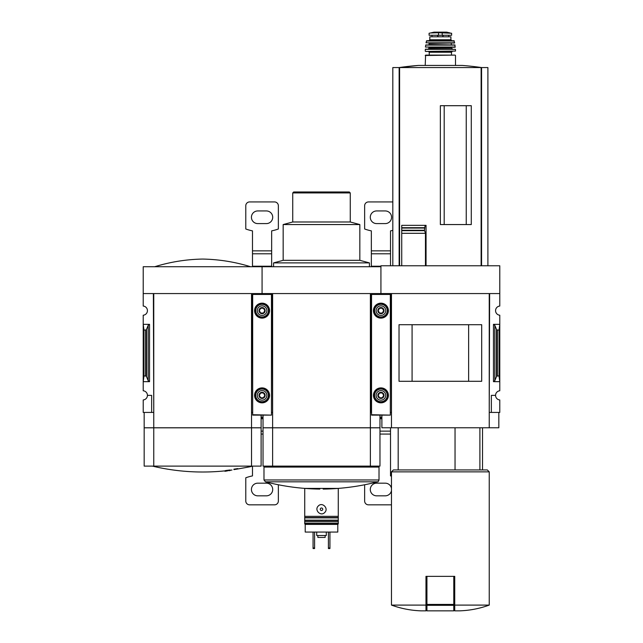 <?xml version="1.0" encoding="UTF-8"?>
<svg xmlns="http://www.w3.org/2000/svg" width="643" height="643" viewBox="0 0 643 643"><rect width="100%" height="100%" fill="white"/><g stroke="black" fill="none" stroke-linecap="round" stroke-linejoin="round"><path stroke-width="0.96" d="M391.474 412.428L391.089 293.57L380.929 293.57L380.929 265.776L499.788 265.776L499.788 306.052A4.597 4.597 0 0 0 495.568 310.633A4.597 4.597 0 0 0 499.788 315.223L499.788 390.783A4.597 4.597 0 0 0 495.568 395.373A4.597 4.597 0 0 0 499.788 399.954L499.788 412.428L491.356 412.428L491.356 395.373L495.568 395.373M479.895 469.945L479.895 427.772M466.239 224.56L466.239 105.701M444.192 224.56L444.192 105.701M487.9 265.776L487.9 67.563L392.817 67.563L392.817 265.776M401.73 265.776L401.73 230.668L401.73 233.305L425.457 233.305L424.46 230.266L425.103 225.339L426.052 225.339L426.052 265.776M424.517 230.668L401.73 230.668L401.73 225.339L401.73 227.686L424.501 227.686M440.359 224.56L471.287 224.56L471.287 105.701L440.359 105.701L440.359 224.56M425.457 265.776L425.457 233.305M425.979 605.095L391.474 605.095C401.071 608.591 410.981 610.504 421.189 610.85L425.979 610.85L425.979 576.345L426.936 576.345L426.936 610.85L453.781 610.85L453.781 605.328L426.936 605.328M390.325 412.428L391.089 412.428M272.616 412.428L272.23 293.57L262.071 293.57L262.071 266.732L380.929 266.732L380.929 294.052L380.929 293.57L370.77 293.57L370.77 412.428L370.384 293.57L370.384 427.772L263.027 427.772L263.027 415.113M499.788 293.57L489.628 293.57L489.243 412.428M489.628 412.428L491.356 412.428M494.845 380.632L496.492 376.589L497.36 375.954L499.024 375.954L499.788 381.661L493.462 381.661L494.845 380.632L494.845 325.366L493.462 324.345L499.788 324.345L499.024 330.052L497.36 330.052L496.492 329.409L494.845 325.366M499.024 375.954L499.024 330.052M498.831 412.428L498.831 427.772L381.886 427.772L381.886 415.113M391.474 427.772L391.474 293.57L489.243 293.57L489.243 427.772M481.687 381.299L399.03 381.299L399.03 324.707L481.687 324.707L481.687 381.299M468.634 381.283L468.634 324.723L412.083 324.723L412.083 381.283L468.634 381.283M489.243 605.095L454.738 605.095L454.738 610.85L459.528 610.85C469.744 610.504 479.646 608.591 489.243 605.095L489.243 471.858L391.474 471.858L391.474 605.095M454.738 605.095L454.738 576.345L426.936 576.345M391.474 471.858L393.387 469.945L487.33 469.945L489.243 471.858M455.043 469.945L455.043 427.772M453.781 576.345L453.781 605.328M401.73 225.339L425.103 225.339M481.575 265.776L481.575 67.563M399.142 265.776L399.142 67.563L418.352 65.441L462.365 65.441A287.566 287.566 0 0 1 481.591 67.563M438.494 32.721L451.619 33.259L451.619 35.261L429.098 35.261L429.098 33.259L430.513 32.978L438.494 32.721L438.494 35.261M428.857 40.726L429.813 39.77L429.813 36.796L450.904 36.796L450.904 39.77L451.86 40.726M425.216 65.441L425.602 55.105L455.123 55.105L451.482 55.105L451.482 52.228L452.246 51.464L428.471 51.464L452.246 51.464M425.602 51.464L455.501 51.078L425.602 51.464L428.471 51.464L429.243 52.228L429.243 55.105L451.482 55.105M425.264 49.342L455.461 49.342L425.449 49.165L425.216 51.078M428.664 47.244L429.05 48.201L428.093 49.165M425.417 47.035L455.107 47.244L454.89 44.946L425.827 44.946L425.417 47.035L455.3 47.035M429.436 43.411L451.667 43.025L429.05 43.025L429.05 44.946M426.004 42.8L454.529 43.025L453.982 40.726L426.735 40.726L426.004 42.8L454.714 42.8M337.792 523.908L337.792 532.058L305.208 532.058L305.208 523.908M338.274 523.338L338.274 523.908L304.726 523.908L304.726 523.338L338.274 523.338L338.274 488.407L304.726 488.399L304.726 516.337L338.274 516.337M304.726 523.338L304.726 516.337M306.639 523.908L317.763 523.908M318.261 506.033C313.993 510.02 320.793 516.892 324.739 512.463C329.015 508.468 322.207 501.596 318.261 506.033M337.792 524.391L305.208 524.391M271.467 412.428L272.23 412.428M153.757 412.428L153.372 293.57L143.212 293.57L143.212 266.732L262.071 266.732L262.071 294.052L262.071 293.57L251.911 293.57L251.526 412.428M370.77 412.428L371.533 412.428M370.384 412.428L370.384 427.772L379.973 427.772L379.973 415.113M370.384 293.57L272.616 293.57L272.616 427.772M379.973 466.111L370.384 466.111L370.384 427.828L379.973 427.828L379.973 466.111M272.616 427.828L272.616 466.111L263.027 466.111L263.027 427.828L370.384 427.828M272.616 466.111L370.384 466.111M323.196 489.098C341.61 488.841 359.742 486.413 377.578 481.824L265.422 481.824L263.984 479.967L263.984 467.067L379.016 467.067L379.016 479.967L263.984 479.967M264.948 466.111L263.984 467.067M273.572 266.732L273.572 262.899L369.428 262.899L369.428 266.732M273.572 262.899L283.161 260.327L359.839 260.327L369.428 262.899M283.161 260.327L283.161 224.56L359.839 224.56L359.839 260.327M283.161 224.56L292.742 221.988L350.258 221.988L359.839 224.56M292.742 221.988L292.742 192.924L350.258 192.924L350.258 221.988M292.742 192.924L293.698 191.968L349.302 191.968L350.258 192.924M304.726 521.706L338.274 521.706M320.616 508.364A1.246 1.246 0 0 1 322.746 509.248A1.246 1.246 0 0 1 321.026 510.397A1.246 1.246 0 0 1 320.616 508.364M328.404 532.058L328.404 548.543L329.931 548.543L329.931 547.973L328.404 547.973M329.931 532.058L329.931 547.973M313.069 532.058L313.069 548.543L314.596 548.543L314.596 547.973L313.069 547.973M314.596 532.058L314.596 547.973M317.859 535.506L317.859 537.427L325.141 537.427L325.141 535.506M316.71 532.058L316.71 535.506L326.29 535.506L326.29 532.058M390.325 414.735L390.325 294.052L371.533 294.052L371.533 415.113L390.325 415.113L371.533 414.735M373.454 310.633A7.475 7.475 0 0 0 384.667 317.112A7.475 7.475 0 0 0 384.667 304.163A7.475 7.475 0 0 0 373.454 310.633M373.454 395.373A7.475 7.475 0 0 0 384.667 401.843A7.475 7.475 0 0 0 384.667 388.894A7.475 7.475 0 0 0 373.454 395.373M383.694 395.373L382.312 397.768L379.547 397.768L378.164 395.373L379.547 392.969L382.312 392.969L383.694 395.373L382.312 392.969L379.547 392.969L378.164 395.373L379.547 397.768L382.312 397.768L383.694 395.373M377.859 395.373A3.07 3.07 0 0 0 382.464 398.025A3.07 3.07 0 0 0 382.464 392.712A3.07 3.07 0 0 0 377.859 395.373M376.139 395.373A4.79 4.79 0 0 0 383.324 399.52A4.79 4.79 0 0 0 383.324 391.217A4.79 4.79 0 0 0 376.139 395.373M373.647 395.373A7.282 7.282 0 0 0 384.57 401.682A7.282 7.282 0 0 0 384.57 389.063A7.282 7.282 0 0 0 373.647 395.373M383.694 310.633L382.312 313.028L379.547 313.028L378.164 310.633L379.547 308.238L382.312 308.238L383.694 310.633L382.312 308.238L379.547 308.238L378.164 310.633L379.547 313.028L382.312 313.028L383.694 310.633M377.859 310.633A3.07 3.07 0 0 0 382.464 313.294A3.07 3.07 0 0 0 382.464 307.981A3.07 3.07 0 0 0 377.859 310.633M376.139 310.633A4.79 4.79 0 0 0 383.324 314.789A4.79 4.79 0 0 0 383.324 306.486A4.79 4.79 0 0 0 376.139 310.633M373.647 310.633A7.282 7.282 0 0 0 384.57 316.943A7.282 7.282 0 0 0 384.57 304.324A7.282 7.282 0 0 0 373.647 310.633M371.341 266.732L371.341 230.877A47.928 47.928 0 0 1 364.637 228.988L364.637 205.768A3.834 3.834 0 0 1 368.471 201.934L392.817 201.934M391.474 476.101A47.928 47.928 0 0 0 390.518 475.9L390.518 427.772M390.518 265.776L390.518 230.877A47.928 47.928 0 0 0 392.817 230.347M364.637 484.766L364.637 501.001A3.834 3.834 0 0 0 368.471 504.835L391.474 504.835M391.474 488.399A6.326 6.326 0 0 0 385.245 483.174L376.613 483.174A6.326 6.326 0 0 0 370.288 489.5A6.326 6.326 0 0 0 376.613 495.825L385.245 495.825A6.326 6.326 0 0 0 391.474 490.593M381.886 417.797L379.973 417.797M381.886 417.154L379.973 417.154M385.245 223.595A6.326 6.326 0 0 0 391.571 217.27A6.326 6.326 0 0 0 385.245 210.944L376.613 210.944A6.326 6.326 0 0 0 370.288 217.27A6.326 6.326 0 0 0 376.613 223.595L385.245 223.595M143.212 293.57L143.212 306.052A4.597 4.597 0 0 1 147.432 310.633A4.597 4.597 0 0 1 143.212 315.223L143.212 390.783A4.597 4.597 0 0 1 147.432 395.373L151.644 395.373L151.644 412.428L153.372 412.428M151.644 412.428L143.212 412.428L143.212 399.954A4.597 4.597 0 0 0 147.432 395.373M149.538 324.345L143.212 324.345L143.976 330.052L145.639 330.052L146.508 329.409L148.155 325.366L149.538 324.345L149.538 381.661L143.212 381.661L143.976 375.954L143.976 330.052M149.538 381.661L148.155 380.632L146.508 376.589L145.639 375.954L143.976 375.954M251.911 412.428L252.675 412.428M228.956 470.612C225.074 471.303 225.074 471.303 228.956 470.612A214.979 10.738 90 0 0 229.085 470.684A216.08 144.972 -90 0 0 230.178 470.507L230.178 470.129A214.826 10.73 -90 0 1 230.001 470.001A216.418 216.144 90 0 1 226.481 470.427A216.378 145.173 90 0 1 225.388 470.604L225.388 470.981A216.466 216.193 -90 0 0 228.152 470.668C223.812 471.44 223.812 471.44 228.152 470.668M225.822 471.086L224.881 471.255A216.635 216.635 0 0 0 226.031 471.134L227.526 470.861M230.178 470.507A214.826 10.73 -90 0 1 230.001 470.379L230.001 470.001M230.001 470.379A216.418 216.144 90 0 1 226.481 470.813L226.481 470.427M226.481 470.813A216.378 145.173 90 0 1 225.388 470.981M224.881 471.255L225.388 470.78M233.891 469.599A216.104 216.104 0 0 0 237.725 468.996L237.725 468.586A216.072 216.072 0 0 1 233.891 469.181L233.891 469.599M152.303 466.111L252.755 466.135A216.635 216.635 0 0 1 249.99 466.778L237.725 468.988A216.072 216.072 0 0 1 233.891 469.567M261.114 415.113L261.114 427.772L144.169 427.772L144.169 412.428M153.757 427.772L153.757 293.57L251.526 293.57L251.526 427.772M261.114 466.111L251.526 466.111L251.526 427.828L261.114 427.828L261.114 466.111M153.757 427.828L153.757 466.111L144.169 466.111L144.169 427.828L251.526 427.828M153.757 466.111L251.526 466.111M154.714 266.732C170.331 261.918 186.301 259.362 202.641 259.065C218.974 259.362 234.952 261.918 250.569 266.732M271.467 414.735L271.467 294.052L252.675 294.052L252.675 415.113L271.467 415.113L252.675 414.735M254.596 310.633A7.475 7.475 0 0 0 265.808 317.112A7.475 7.475 0 0 0 265.808 304.163A7.475 7.475 0 0 0 254.596 310.633M254.596 395.373A7.475 7.475 0 0 0 265.808 401.843A7.475 7.475 0 0 0 265.808 388.894A7.475 7.475 0 0 0 254.596 395.373M264.836 395.373L263.453 397.768L260.688 397.768L259.306 395.373L260.688 392.969L263.453 392.969L264.836 395.373L263.453 392.969L260.688 392.969L259.306 395.373L260.688 397.768L263.453 397.768L264.836 395.373M259 395.373A3.07 3.07 0 0 0 263.606 398.025A3.07 3.07 0 0 0 263.606 392.712A3.07 3.07 0 0 0 259 395.373M257.28 395.373A4.79 4.79 0 0 0 264.466 399.52A4.79 4.79 0 0 0 264.466 391.217A4.79 4.79 0 0 0 257.28 395.373M254.789 395.373A7.282 7.282 0 0 0 265.712 401.682A7.282 7.282 0 0 0 265.712 389.063A7.282 7.282 0 0 0 254.789 395.373M264.836 310.633L263.453 313.028L260.688 313.028L259.306 310.633L260.688 308.238L263.453 308.238L264.836 310.633L263.453 308.238L260.688 308.238L259.306 310.633L260.688 313.028L263.453 313.028L264.836 310.633M259 310.633A3.07 3.07 0 0 0 263.606 313.294A3.07 3.07 0 0 0 263.606 307.981A3.07 3.07 0 0 0 259 310.633M257.28 310.633A4.79 4.79 0 0 0 264.466 314.789A4.79 4.79 0 0 0 264.466 306.486A4.79 4.79 0 0 0 257.28 310.633M254.789 310.633A7.282 7.282 0 0 0 265.712 316.943A7.282 7.282 0 0 0 265.712 304.324A7.282 7.282 0 0 0 254.789 310.633M252.482 266.732L252.482 230.877A47.928 47.928 0 0 1 245.779 228.988L245.779 205.768A3.834 3.834 0 0 1 249.613 201.934L274.529 201.934A3.834 3.834 0 0 1 278.363 205.768L278.363 228.988A47.928 47.928 0 0 1 271.659 230.877L271.659 253.784L252.482 253.784M252.482 466.199L252.482 475.9A47.928 47.928 0 0 0 245.779 477.781L245.779 501.001A3.834 3.834 0 0 0 249.613 504.835L274.529 504.835A3.834 3.834 0 0 0 278.363 501.001L278.363 484.766M271.659 266.732L271.659 253.784M266.387 495.825A6.326 6.326 0 0 0 272.712 489.5A6.326 6.326 0 0 0 266.387 483.174L257.755 483.174A6.326 6.326 0 0 0 251.429 489.5A6.326 6.326 0 0 0 257.755 495.825L266.387 495.825M263.027 417.797L261.114 417.797M263.027 417.154L261.114 417.154M266.387 223.595A6.326 6.326 0 0 0 272.712 217.27A6.326 6.326 0 0 0 266.387 210.944L257.755 210.944A6.326 6.326 0 0 0 251.429 217.27A6.326 6.326 0 0 0 257.755 223.595L266.387 223.595M481.125 265.776L481.125 67.563M399.592 265.776L399.592 67.563M493.462 381.661L493.462 324.345M497.36 375.954L497.36 330.052M496.492 376.589L496.492 329.409M453.781 604.428L426.936 604.428M401.73 230.266L424.46 230.266M401.73 228.04L424.46 228.04M442.231 32.721L442.231 35.261M425.216 55.491L455.123 55.105M429.243 52.228L451.482 52.228M429.05 48.201L451.667 48.201L452.632 49.165M429.05 47.63L452.053 47.244M425.634 45.114L455.083 45.114M429.436 44.56L451.667 44.946M426.365 41.031L454.352 41.031M429.813 39.77L450.904 39.77M443.075 35.261L443.075 36.796M442.77 35.261L442.77 36.796M437.642 35.261L437.642 36.796M437.955 35.261L437.955 36.796M450.204 32.978L446.74 32.158L433.985 32.158L430.513 32.978M304.726 517.567L338.274 517.567M304.726 517.88L338.274 517.88M304.726 520.163L338.274 520.163M304.726 520.476L338.274 520.476M390.325 294.438L371.533 294.438M374.588 395.373A6.342 6.342 0 0 0 384.096 400.862A6.342 6.342 0 0 0 384.096 389.883A6.342 6.342 0 0 0 374.588 395.373M374.588 310.633A6.342 6.342 0 0 0 384.096 316.123A6.342 6.342 0 0 0 384.096 305.144A6.342 6.342 0 0 0 374.588 310.633M390.518 434.065L379.973 434.065M390.518 431.131L379.973 431.131M381.886 418.697L379.973 418.697M380.929 266.218L371.341 266.218M390.518 253.784L371.341 253.784M390.518 250.85L371.341 250.85M145.639 375.954L145.639 330.052M148.155 380.632L148.155 325.366M146.508 376.589L146.508 329.409M271.467 294.438L252.675 294.438M255.729 395.373A6.342 6.342 0 0 0 265.238 400.862A6.342 6.342 0 0 0 265.238 389.883A6.342 6.342 0 0 0 255.729 395.373M255.729 310.633A6.342 6.342 0 0 0 265.238 316.123A6.342 6.342 0 0 0 265.238 305.144A6.342 6.342 0 0 0 255.729 310.633M263.027 434.065L261.114 434.065M263.027 431.131L261.114 431.131M263.027 418.697L261.114 418.697M271.659 266.218L252.482 266.218M271.659 250.85L252.482 250.85M482.531 469.945L482.531 427.772M398.186 469.945L398.186 427.772M418.352 65.441A287.566 287.566 0 0 0 399.126 67.563M455.501 65.441L455.501 55.491M455.501 51.078L455.461 49.342M451.667 48.201L451.667 47.63M451.29 44.56L451.29 43.411M432 35.261L432 36.796M448.718 35.261L448.718 36.796M446.74 32.158L434.033 32.15L446.403 32.407M265.422 481.824C283.258 486.413 301.39 488.841 319.804 489.098M377.578 481.824C377.811 482.202 378.293 481.583 379.016 479.967M378.052 466.111L379.016 467.067M152.52 466.135A216.635 216.635 0 0 0 224.881 470.869M230.178 470.258A216.635 216.635 0 0 0 231.97 470.017"/></g></svg>
